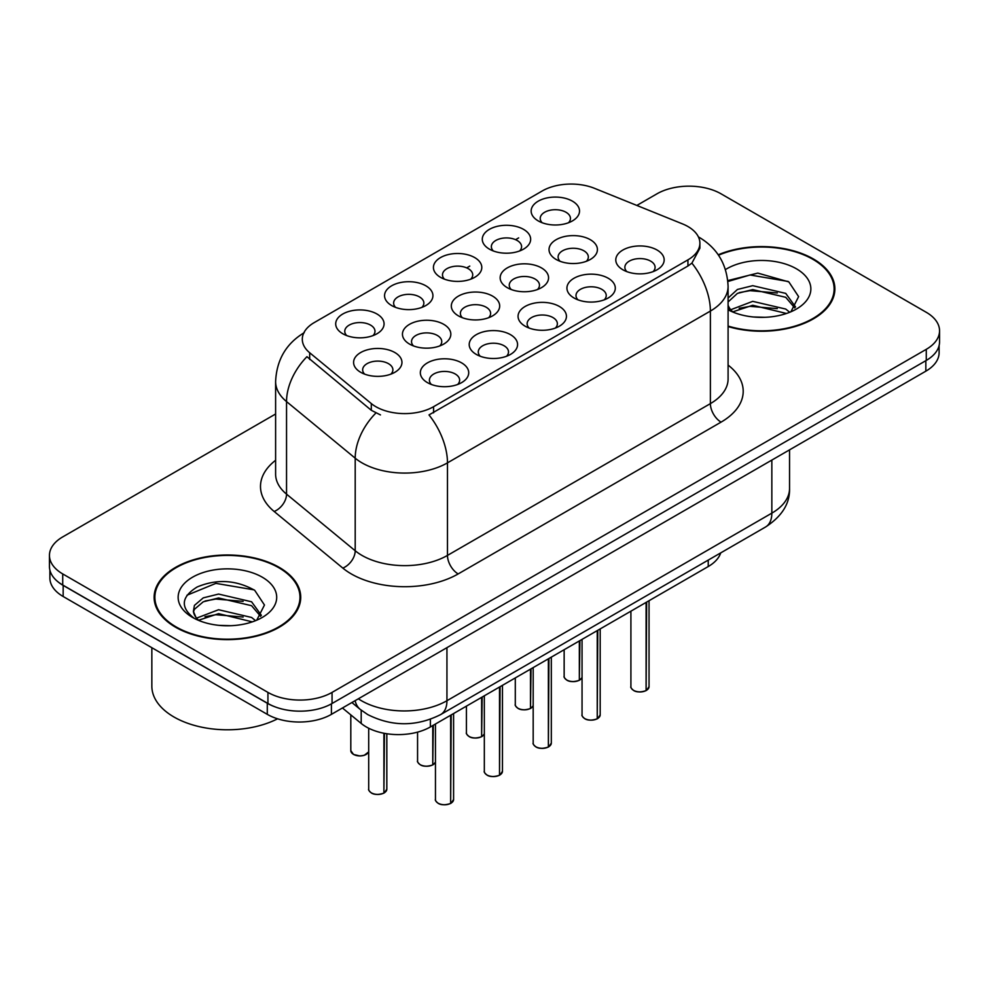 <?xml version="1.0" encoding="UTF-8"?>
<svg xmlns="http://www.w3.org/2000/svg" width="989" height="989" viewBox="0 0 989 989"><rect width="100%" height="100%" fill="white"/><g stroke="black" fill="none" stroke-linecap="round" stroke-linejoin="round"><path stroke-width="1.48" d="M391.644 305.539L391.644 305.539A24.181 13.957 180 0 1 391.644 285.796A24.181 13.957 180 0 1 425.839 285.796A24.181 13.957 180 0 1 425.839 305.539A24.181 13.957 180 0 1 391.644 305.539M421.883 307.394A15.119 8.728 0 0 0 423.861 303.067A15.119 8.728 0 0 0 419.435 296.898A15.119 8.728 0 0 0 402.956 295.006A15.119 8.728 0 0 0 393.634 303.067A15.119 8.728 0 0 0 395.612 307.394M440.513 277.328L440.513 277.328A24.181 13.957 180 0 1 440.513 257.585A24.181 13.957 180 0 1 474.708 257.585A24.181 13.957 180 0 1 474.708 277.328A24.181 13.957 180 0 1 440.513 277.328M470.739 279.182A15.119 8.728 0 0 0 472.717 274.855A15.119 8.728 0 0 0 468.292 268.687A15.119 8.728 0 0 0 451.825 266.795A15.119 8.728 0 0 0 442.491 274.855A15.119 8.728 0 0 0 444.469 279.182M489.37 249.117L489.37 249.117A24.181 13.957 180 0 1 489.37 229.374A24.181 13.957 180 0 1 523.564 229.374A24.181 13.957 180 0 1 523.564 249.117A24.181 13.957 180 0 1 489.37 249.117M519.608 250.971A15.119 8.728 0 0 0 521.586 246.644A15.119 8.728 0 0 0 517.16 240.475A15.119 8.728 0 0 0 500.681 238.584A15.119 8.728 0 0 0 491.36 246.644A15.119 8.728 0 0 0 493.338 250.971M538.239 220.906L538.239 220.906A24.181 13.957 180 0 1 538.239 201.163A24.181 13.957 180 0 1 572.433 201.163A24.181 13.957 180 0 1 572.433 220.906A24.181 13.957 180 0 1 538.239 220.906M568.465 222.76A15.119 8.728 0 0 0 570.443 218.433A15.119 8.728 0 0 0 566.017 212.264A15.119 8.728 0 0 0 549.55 210.373A15.119 8.728 0 0 0 540.217 218.433A15.119 8.728 0 0 0 542.195 222.76M342.787 333.75L342.787 333.75A24.181 13.957 180 0 1 342.787 314.007A24.181 13.957 180 0 1 376.982 314.007A24.181 13.957 180 0 1 376.982 333.75A24.181 13.957 180 0 1 342.787 333.75M373.014 335.605A15.119 8.728 0 0 0 374.992 331.278A15.119 8.728 0 0 0 370.566 325.109A15.119 8.728 0 0 0 354.099 323.218A15.119 8.728 0 0 0 344.765 331.278A15.119 8.728 0 0 0 346.743 335.605M409.533 344.073L409.533 344.073A24.181 13.957 180 0 1 409.533 324.33A24.181 13.957 180 0 1 443.74 324.33A24.181 13.957 180 0 1 443.74 344.073A24.181 13.957 180 0 1 409.533 344.073M439.771 345.927A15.119 8.728 0 0 0 441.749 341.613A15.119 8.728 0 0 0 437.323 335.444A15.119 8.728 0 0 0 420.857 333.553A15.119 8.728 0 0 0 411.523 341.613A15.119 8.728 0 0 0 413.501 345.927M458.402 315.862L458.402 315.862A24.181 13.957 180 0 1 458.402 296.119A24.181 13.957 180 0 1 492.596 296.119A24.181 13.957 180 0 1 492.596 315.862A24.181 13.957 180 0 1 458.402 315.862M488.628 317.716A15.119 8.728 0 0 0 490.618 313.402A15.119 8.728 0 0 0 486.18 307.233A15.119 8.728 0 0 0 469.713 305.341A15.119 8.728 0 0 0 460.38 313.402A15.119 8.728 0 0 0 462.37 317.716M507.258 287.663L507.258 287.663A24.181 13.957 180 0 1 507.258 267.908A24.181 13.957 180 0 1 541.465 267.908A24.181 13.957 180 0 1 541.465 287.663A24.181 13.957 180 0 1 507.258 287.663M537.497 289.505A15.119 8.728 0 0 0 539.475 285.191A15.119 8.728 0 0 0 535.049 279.022A15.119 8.728 0 0 0 518.582 277.13A15.119 8.728 0 0 0 509.248 285.191A15.119 8.728 0 0 0 511.226 289.505M556.127 259.452L556.127 259.452A24.181 13.957 180 0 1 556.127 239.697A24.181 13.957 180 0 1 590.322 239.697A24.181 13.957 180 0 1 590.322 259.452A24.181 13.957 180 0 1 556.127 259.452M586.353 261.294A15.119 8.728 0 0 0 588.331 256.979A15.119 8.728 0 0 0 583.906 250.81A15.119 8.728 0 0 0 567.439 248.919A15.119 8.728 0 0 0 558.105 256.979A15.119 8.728 0 0 0 560.095 261.294M360.676 372.284L360.676 372.284A24.181 13.957 180 0 1 360.676 352.541A24.181 13.957 180 0 1 394.871 352.541A24.181 13.957 180 0 1 394.871 372.284A24.181 13.957 180 0 1 360.676 372.284M390.902 374.139A15.119 8.728 0 0 0 392.893 369.824A15.119 8.728 0 0 0 388.454 363.655A15.119 8.728 0 0 0 371.988 361.764A15.119 8.728 0 0 0 362.654 369.824A15.119 8.728 0 0 0 364.644 374.139M476.29 354.408L476.29 354.408A24.181 13.957 180 0 1 476.29 334.665A24.181 13.957 180 0 1 510.485 334.665A24.181 13.957 180 0 1 510.485 354.408A24.181 13.957 180 0 1 476.29 354.408M506.516 356.263A15.119 8.728 0 0 0 508.507 351.936A15.119 8.728 0 0 0 504.081 345.767A15.119 8.728 0 0 0 487.602 343.875A15.119 8.728 0 0 0 478.28 351.936A15.119 8.728 0 0 0 480.258 356.263M525.147 326.197L525.147 326.197A24.181 13.957 180 0 1 525.147 306.454A24.181 13.957 180 0 1 559.354 306.454A24.181 13.957 180 0 1 559.354 326.197A24.181 13.957 180 0 1 525.147 326.197M555.385 328.051A15.119 8.728 0 0 0 557.363 323.724A15.119 8.728 0 0 0 552.938 317.556A15.119 8.728 0 0 0 536.471 315.664A15.119 8.728 0 0 0 527.137 323.724A15.119 8.728 0 0 0 529.115 328.051M574.016 297.986L574.016 297.986A24.181 13.957 180 0 1 574.016 278.243A24.181 13.957 180 0 1 608.21 278.243A24.181 13.957 180 0 1 608.21 297.986A24.181 13.957 180 0 1 574.016 297.986M604.242 299.84A15.119 8.728 0 0 0 606.232 295.513A15.119 8.728 0 0 0 601.807 289.344A15.119 8.728 0 0 0 585.327 287.453A15.119 8.728 0 0 0 575.994 295.513A15.119 8.728 0 0 0 577.984 299.84M622.872 269.774L622.872 269.774A24.181 13.957 180 0 1 622.872 250.032A24.181 13.957 180 0 1 657.079 250.032A24.181 13.957 180 0 1 657.079 269.774A24.181 13.957 180 0 1 622.872 269.774M653.111 271.629A15.119 8.728 0 0 0 655.089 267.302A15.119 8.728 0 0 0 650.663 261.133A15.119 8.728 0 0 0 634.196 259.242A15.119 8.728 0 0 0 624.863 267.302A15.119 8.728 0 0 0 626.841 271.629M427.421 382.619L427.421 382.619A24.181 13.957 180 0 1 427.421 362.876A24.181 13.957 180 0 1 461.628 362.876A24.181 13.957 180 0 1 461.628 382.619A24.181 13.957 180 0 1 427.421 382.619M457.66 384.474A15.119 8.728 0 0 0 459.638 380.147A15.119 8.728 0 0 0 455.212 373.978A15.119 8.728 0 0 0 438.745 372.087A15.119 8.728 0 0 0 429.411 380.147A15.119 8.728 0 0 0 431.389 384.474M682.497 223.897A40.809 23.563 180 0 1 687.936 226.53A40.809 23.563 180 0 1 699.891 243.195A40.809 23.563 180 0 1 687.936 259.86L433.578 406.702A40.809 23.563 180 0 1 371.295 403.561L309.681 352.752A40.809 23.563 180 0 1 302.3 339.239A40.809 23.563 180 0 1 314.255 322.575L542.232 190.964A40.809 23.563 180 0 1 594.488 188.318L682.497 223.897M720.721 552.888A45.346 26.184 180 0 1 708.235 566.536L430.388 726.94A45.346 26.184 180 0 1 361.195 723.441L342.441 707.988M728.089 326.568A73.31 42.317 0 0 0 834.877 288.924A73.31 42.317 0 0 0 813.415 258.994A73.31 42.317 0 0 0 718.237 254.791M279.257 567.389A73.31 42.317 0 0 0 199.37 558.204A73.31 42.317 0 0 0 154.123 597.307A73.31 42.317 0 0 0 175.585 627.236A73.31 42.317 0 0 0 255.471 636.409A73.31 42.317 0 0 0 300.73 597.307A73.31 42.317 0 0 0 279.257 567.389M154.877 601.127A73.31 42.317 0 0 0 154.618 602.252M699.891 243.195L699.891 248.19L691.892 263.136L687.936 266.004L428.991 414.923A52.899 30.548 60 0 1 447.473 462.852A60.453 34.899 180 0 1 361.974 462.852A60.453 34.899 180 0 1 355.199 458.191L286.538 401.583A60.453 34.899 180 0 1 275.61 381.556L275.61 474.114A60.453 34.899 0 0 0 286.538 494.141L355.199 550.749A60.453 34.899 0 0 0 361.974 555.41A60.453 34.899 0 0 0 447.473 555.41L710.386 403.623A60.453 34.899 0 0 0 728.089 378.948L728.089 286.39A60.453 34.899 180 0 1 710.386 311.065A52.899 30.548 -120 0 0 691.892 263.136M275.61 413.995L62.727 536.903A45.346 26.184 0 0 0 49.45 555.41L49.45 566.524A45.346 26.184 0 0 0 62.727 585.031L267.932 703.5A45.346 26.184 0 0 0 332.057 703.5L926.273 360.429A45.346 26.184 0 0 0 939.55 341.922L939.55 330.821A45.346 26.184 0 0 0 926.273 312.301L721.068 193.832A45.346 26.184 0 0 0 656.943 193.832L636.842 205.44M380.468 414.923L371.295 410.287L306.936 356.695A52.899 35.381 129.5 0 0 286.538 401.583L286.538 494.141A15.119 10.113 -50.5 0 1 274.163 511.486A75.572 43.627 180 0 1 275.61 460.281M49.45 555.41A45.346 26.184 0 0 0 62.727 573.929L267.932 692.399A45.346 26.184 0 0 0 332.057 692.399L926.273 349.327A45.346 26.184 0 0 0 939.55 330.821M300.223 602.252A73.31 42.317 0 0 0 299.976 601.127M834.382 293.857A73.31 42.317 0 0 0 834.123 292.732M49.883 570.109L49.883 577.996A45.346 26.184 0 0 0 63.16 596.503L267.29 714.355A45.346 26.184 0 0 0 331.414 714.355L925.84 371.172A45.346 26.184 0 0 0 939.117 352.653L939.117 345.507M57.275 581.223A45.346 26.184 0 0 0 63.16 585.401L267.29 703.253A45.346 26.184 0 0 0 274.522 706.653M450.65 803.352L450.588 803.488C445.211 805.219 441.069 805.17 438.176 803.328C435.803 801.263 434.888 799.99 435.457 799.495A9.074 5.242 0 0 0 438.115 803.192A9.074 5.242 0 0 0 450.65 803.352L450.65 715.245M450.588 803.488L450.452 803.464A8.765 5.056 180 0 1 438.325 803.315M450.65 802.981L451.207 714.923M383.905 793.017L383.831 793.153C378.453 794.896 374.312 794.835 371.419 793.005C369.045 790.94 368.143 789.655 368.699 789.16A9.074 5.242 0 0 0 371.357 792.857A9.074 5.242 0 0 0 383.905 793.017L383.905 733.245M383.831 793.153L383.695 793.141A8.765 5.056 180 0 1 371.58 792.98M383.905 792.646L384.461 733.356M728.089 326.073A72.543 41.884 0 0 0 834.123 288.924A72.543 41.884 0 0 0 812.871 259.303A72.543 41.884 0 0 0 718.521 255.211M753.321 316.974L764.843 317.308M730.723 309.742L752.728 301.348L785.736 309.062L789.729 312.264M732.75 311.856L752.728 305.267L786.453 313.476M728.089 305.181A34.17 19.731 0 0 0 733.059 312.116M728.089 298.048L737.423 289.468L752.728 285.673L785.736 293.387L795.552 306.949M728.089 301.966L737.423 293.387L752.728 289.592L785.736 297.306L794.773 307.962M728.089 309.792A49.277 28.458 0 0 0 796.429 309.038A49.277 28.458 0 0 0 796.429 268.798A49.277 28.458 0 0 0 725.481 269.552M790.903 311.782L798.618 296.626L788.851 281.914L757.809 273.1L727.793 280.592M731.081 311.263L728.089 307.851M727.879 281.506L750.045 274.979L788.184 281.469M739.179 292.62L750.045 290.655L777.28 292.991M739.179 308.296L750.045 306.33L777.28 308.655M176.129 626.927A72.543 41.884 0 0 0 255.187 636.001A72.543 41.884 0 0 0 299.976 597.307A72.543 41.884 0 0 0 278.725 567.686A72.543 41.884 0 0 0 199.654 558.612A72.543 41.884 0 0 0 154.877 597.307A72.543 41.884 0 0 0 176.129 626.927M151.849 647.708L151.849 686.168A75.572 43.627 0 0 0 173.99 717.013A75.572 43.627 0 0 0 277.563 718.805M219.175 625.357L230.684 625.703M196.576 618.125L218.581 609.731L251.577 617.457L255.582 620.659M198.604 620.239L218.581 613.65L252.306 621.871M196.922 619.658L193.387 611.375A34.17 19.731 0 0 0 198.9 620.511M193.387 611.375L194.425 605.404L203.264 597.863L218.581 594.068L251.577 601.782L261.393 615.343M193.473 611.857L194.425 609.311L203.264 601.782L218.581 597.974L251.577 605.701L260.626 616.357M256.744 620.177L264.471 605.021L254.705 590.309C235.975 579.875 216.801 578.763 197.194 586.971C181.111 596.899 180.097 607.345 194.153 618.286L194.326 618.397M262.27 577.193A49.277 28.458 0 0 0 192.571 577.193A49.277 28.458 0 0 0 192.571 617.433A49.277 28.458 0 0 0 262.27 617.433A49.277 28.458 0 0 0 262.27 577.193M186.958 595.242L215.886 583.374L254.037 589.852M205.032 601.015L215.886 599.037L243.121 601.374M205.032 616.691L215.886 614.713L243.121 617.049M499.519 775.141L499.457 775.277C494.067 777.008 489.926 776.958 487.033 775.116C484.659 773.052 483.757 771.779 484.326 771.284A9.074 5.242 0 0 0 486.971 774.98A9.074 5.242 0 0 0 499.519 775.141L499.519 687.034M499.457 775.277L499.309 775.252A8.765 5.056 180 0 1 487.194 775.104M499.519 774.77L500.075 686.712M548.376 746.93L548.314 747.066C542.924 748.797 538.795 748.747 535.902 746.905C533.528 744.853 532.614 743.567 533.182 743.073A9.074 5.242 0 0 0 535.84 746.769A9.074 5.242 0 0 0 548.376 746.93L548.376 658.822M548.314 747.066L548.178 747.041A8.765 5.056 180 0 1 536.05 746.893M548.376 746.559L548.932 658.501M597.245 718.719L597.183 718.855C591.793 720.585 587.651 720.536 584.759 718.694C582.385 716.642 581.483 715.356 582.051 714.862A9.074 5.242 0 0 0 584.697 718.558A9.074 5.242 0 0 0 597.245 718.719L597.245 630.611M597.183 718.855L597.035 718.83A8.765 5.056 180 0 1 584.919 718.682M597.245 718.348L597.801 630.29M646.101 690.507L646.04 690.643C640.649 692.374 636.52 692.325 633.628 690.483C631.254 688.431 630.339 687.145 630.908 686.65A9.074 5.242 0 0 0 633.566 690.347A9.074 5.242 0 0 0 646.101 690.507L646.101 602.4M646.04 690.643L645.904 690.631A8.765 5.056 180 0 1 633.776 690.47M646.101 690.137L646.658 602.078M432.762 764.806L432.7 764.954C427.31 766.685 423.181 766.636 420.288 764.794C417.914 762.729 416.999 761.443 417.568 760.949A9.074 5.242 0 0 0 420.226 764.658A9.074 5.242 0 0 0 432.762 764.806L432.762 725.567M432.7 764.954L432.552 764.93A8.765 5.056 180 0 1 420.436 764.781M432.762 764.435L433.318 725.246M481.631 736.595L481.556 736.743C476.179 738.474 472.037 738.424 469.145 736.582C466.771 734.518 465.868 733.232 466.425 732.738A9.074 5.242 0 0 0 469.083 736.446A9.074 5.242 0 0 0 481.631 736.595L481.631 697.356M481.556 736.743L481.42 736.718A8.765 5.056 180 0 1 469.305 736.57M481.631 736.224L482.187 697.035M530.487 708.384L530.425 708.532C525.035 710.263 520.906 710.213 518.013 708.371C515.64 706.307 514.725 705.021 515.294 704.527A9.074 5.242 0 0 0 517.952 708.235A9.074 5.242 0 0 0 530.487 708.384L530.487 669.145M530.425 708.532L530.277 708.507A8.765 5.056 180 0 1 518.162 708.359M530.487 708.013L531.044 668.824M579.344 680.172L579.282 680.321C573.904 682.051 569.763 682.002 566.87 680.16C564.496 678.095 563.594 676.822 564.15 676.315A9.074 5.242 0 0 0 566.808 680.024A9.074 5.242 0 0 0 579.344 680.172L579.344 640.946M579.282 680.321L579.146 680.296A8.765 5.056 180 0 1 567.018 680.148M579.344 679.802L579.913 640.612M433.578 406.702L433.578 412.858M371.295 403.561L371.295 410.287M309.681 352.752L309.681 359.477M687.936 259.86L687.936 266.004M708.235 560.095L708.235 566.536M361.195 710.176L361.195 723.441M430.388 719.3L430.388 726.94M458.167 573.929A15.119 8.728 60 0 1 447.473 555.41L447.473 462.852L710.386 311.065L710.386 403.623A15.119 8.728 60 0 0 721.068 422.13L458.167 573.929A75.572 43.627 180 0 1 351.293 573.929A75.572 43.627 180 0 1 342.824 568.094L274.163 511.486M375.808 413.093A52.899 35.381 129.5 0 0 355.199 458.191L355.199 550.749A15.119 10.113 -50.5 0 1 342.824 568.094M466.697 267.883L469.787 266.103M515.553 239.672L518.656 237.892M728.089 365.102A75.572 43.627 180 0 1 721.068 422.13M332.057 692.399L332.057 703.5M267.932 692.399L267.932 703.5M926.273 349.327L926.273 360.429M62.727 573.929L62.727 585.031M358.352 698.803A60.453 34.899 0 0 0 361.442 700.719A60.453 34.899 0 0 0 446.941 700.719L771.84 513.143A60.453 34.899 0 0 0 789.543 488.467C789.988 503.463 782.002 516.307 765.573 526.989L440.686 714.565A30.226 17.456 60 0 0 446.941 700.719L446.941 647.659M771.84 460.083L771.84 513.143A30.226 17.456 60 0 1 765.573 526.989M355.138 700.657A30.226 20.213 129.5 0 0 360.194 709.373L351.899 702.536M925.84 371.172L925.84 360.676M331.414 714.355L331.414 703.859M267.29 714.355L267.29 703.253M63.16 596.503L63.16 585.401M451.207 803.031A9.074 5.242 0 0 0 453.592 799.495L453.592 713.539M384.461 792.696A9.074 5.242 0 0 0 386.835 789.16L386.835 733.751M368.699 751.875L364.224 755.336L359.922 755.979L353.53 754.459L350.811 750.626A9.074 5.242 0 0 0 353.469 754.323A9.074 5.242 0 0 0 362.357 755.658A9.074 5.242 0 0 0 368.699 751.838M366.19 754.384A8.765 5.056 180 0 1 353.679 754.446M500.075 774.82A9.074 5.242 0 0 0 502.461 771.284L502.461 685.34M548.932 746.608A9.074 5.242 0 0 0 551.318 743.073L551.318 657.129M597.801 718.397A9.074 5.242 0 0 0 600.187 714.862L600.187 628.917M646.658 690.186A9.074 5.242 0 0 0 649.044 686.65L649.044 600.706M433.318 764.485A9.074 5.242 0 0 0 435.457 762.16M482.187 736.273A9.074 5.242 0 0 0 484.326 733.949L482.125 736.409M531.044 708.062A9.074 5.242 0 0 0 533.182 705.738M579.913 679.851A9.074 5.242 0 0 0 582.051 677.527M728.089 286.39C727.063 264.644 717.519 248.35 699.433 237.484L698.419 236.915M304.266 332.663C286.18 343.529 276.636 359.823 275.61 381.556M440.686 714.565C416.357 726.791 392.027 726.791 367.698 714.565L360.194 709.373M789.543 488.467L789.543 449.859M435.457 799.495L435.457 724.01M453.592 799.495L451.145 803.167M368.699 789.16L368.699 728.25M386.835 789.16L384.4 792.832M350.811 750.626L350.811 714.886M834.123 294.982L834.123 288.924M299.976 603.377L299.976 597.307M154.877 603.377L154.877 597.307M484.326 771.284L484.326 695.811M502.461 771.284L500.014 774.956M533.182 743.073L533.182 667.6M551.318 743.073L548.87 746.744M582.051 714.862L582.051 639.389M600.187 714.862L597.739 718.533M630.908 686.65L630.908 611.177M649.044 686.65L646.596 690.322M417.568 760.949L417.568 732.132M435.457 762.198L433.256 764.621M466.425 732.738L466.425 706.134M515.294 704.527L515.294 677.922M533.182 705.775L530.982 708.198M564.15 676.315L564.15 649.711M582.051 677.564L579.851 679.987"/></g></svg>
